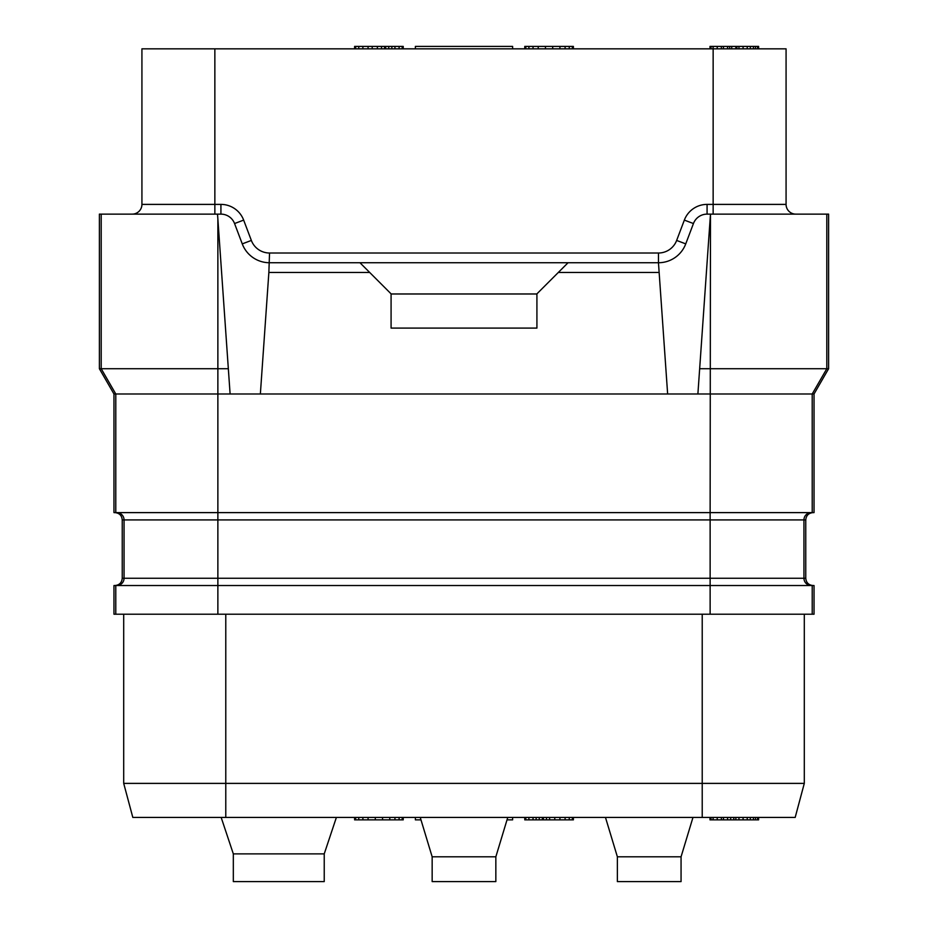 <?xml version="1.0" encoding="UTF-8"?>
<svg xmlns="http://www.w3.org/2000/svg" width="928" height="928" viewBox="0 0 928 928"><rect width="100%" height="100%" fill="white"/><g stroke="black" fill="none" stroke-linecap="round" stroke-linejoin="round"><path stroke-width="1.39" d="M115.78 585.533L113.97 585.533L113.97 614.22L115.78 614.22L115.78 585.533L217.871 585.533L217.871 578.248L805.759 578.248L805.759 519.912C806.188 515.481 808.624 513.045 813.056 512.616M710.129 614.22L710.129 585.533L814.03 585.533L814.03 614.22L115.78 614.22M123.702 614.22L123.702 783.394L132.82 817.429L795.18 817.429L702.218 817.429L702.218 783.394L804.298 783.394L795.18 817.429L804.298 783.394L804.298 614.22M225.782 614.22L225.782 783.394L123.702 783.394L132.82 817.429M225.782 817.429L225.782 783.394L702.218 783.394L702.218 614.22M811.246 585.533A7.296 7.296 90 0 1 803.95 578.248L803.95 519.912L710.129 519.912L710.129 585.533L217.871 585.533L217.871 614.22M114.944 585.533C119.376 585.104 121.812 582.668 122.241 578.248L122.241 519.912C121.812 515.481 119.376 513.045 114.944 512.616M813.056 585.533C808.624 585.104 806.188 582.668 805.759 578.248M113.97 512.616L217.871 512.616L217.871 393.994L113.97 393.994L113.97 512.616M228.334 368.729L217.871 219.066L217.871 393.994L230.109 393.994L228.334 368.729L99.389 368.729L99.389 214.124L217.523 214.124L217.871 219.066L217.523 214.124L220.922 214.124A14.581 14.581 0 0 1 234.564 223.544L242.254 243.878A29.174 29.174 0 0 0 269.538 262.74L658.462 262.74A29.174 29.174 0 0 0 685.746 243.878L693.436 223.544A14.581 14.581 0 0 1 707.078 214.124L710.477 214.124L710.129 512.616L217.871 512.616L217.871 519.912L710.129 519.912L710.129 512.616L814.03 512.616L814.03 393.994L697.891 393.994L710.477 214.124L828.611 214.124L828.611 368.729L699.666 368.729M230.109 393.994L697.891 393.994M132.205 214.124A9.721 9.721 0 0 0 141.926 204.392L220.922 204.392A24.302 24.302 0 0 1 243.658 220.11L251.349 240.445A19.442 19.442 0 0 0 269.538 253.008L658.462 253.008A19.442 19.442 0 0 0 676.651 240.445L684.342 220.11A24.302 24.302 0 0 1 707.078 204.392L713.145 204.392L713.145 214.124M713.145 48.836L713.145 204.392L786.074 204.392A9.721 9.721 0 0 0 795.795 214.124A9.721 9.721 0 0 1 786.074 204.392L786.074 48.836L214.855 48.836L214.855 214.124M658.462 253.008L658.462 262.74L667.638 393.994M568.04 262.74L536.918 293.851L536.918 328.094L391.082 328.094L391.082 293.851L369.692 272.461L268.865 272.461L260.362 393.994M558.308 272.461L659.135 272.461M269.538 253.008L268.865 272.461M359.96 262.74L369.692 272.461M536.918 293.979L391.082 293.979M141.926 204.392L141.926 48.836L214.855 48.836M415.384 48.836L415.384 46.4L512.616 46.4L512.616 48.836M233.322 881.6L324.232 881.6L324.232 853.888L233.322 853.888L233.322 881.6M221.166 817.429L233.322 853.888M336.388 817.429L324.232 853.888M507.755 817.429L495.842 856.811L432.158 856.811L432.158 881.6L495.842 881.6L495.842 856.811M420.245 817.429L432.158 856.811M692.972 817.429L681.059 856.811L617.375 856.811L617.375 881.6L681.059 881.6L681.059 856.811M605.474 817.429L617.375 856.811M354.612 817.429L354.612 819.865L355.656 819.865L355.656 817.429M358.753 817.429L358.753 819.865L355.656 819.865M362.894 817.429L362.894 819.865L358.753 819.865M368.068 817.429L368.068 819.865L362.894 819.865M375.306 817.429L375.306 819.865L368.068 819.865M382.545 817.429L382.545 819.865L375.306 819.865M389.783 817.429L389.783 819.865L382.545 819.865M394.957 817.429L394.957 819.865L389.783 819.865M399.098 817.429L399.098 819.865L394.957 819.865M402.195 817.429L402.195 819.865L399.098 819.865M403.228 817.429L403.228 819.865L402.195 819.865M549.596 817.429L549.596 819.865L524.772 819.865L524.772 817.429M546.488 817.429L546.488 819.865M554.77 817.429L554.77 819.865L549.596 819.865M559.932 817.429L559.932 819.865L554.77 819.865M565.106 817.429L565.106 819.865L559.932 819.865M569.247 817.429L569.247 819.865L565.106 819.865M572.344 817.429L572.344 819.865L569.247 819.865M573.388 817.429L573.388 819.865L572.344 819.865M525.805 817.429L525.805 819.865M528.902 817.429L528.902 819.865M533.043 817.429L533.043 819.865M536.152 817.429L536.152 819.865M539.249 817.429L539.249 819.865M542.358 817.429L542.358 819.865M543.39 817.429L543.39 819.865M753.432 817.429L753.432 819.865L709.99 819.865L709.99 817.429M750.334 817.429L750.334 819.865M755.496 817.429L755.496 819.865L753.432 819.865M757.573 817.429L757.573 819.865L755.496 819.865M758.605 817.429L758.605 819.865L757.573 819.865M711.022 817.429L711.022 819.865M713.098 817.429L713.098 819.865M717.228 817.429L717.228 819.865M721.369 817.429L721.369 819.865M723.434 817.429L723.434 819.865M727.575 817.429L727.575 819.865M730.672 817.429L730.672 819.865M733.781 817.429L733.781 819.865M735.846 817.429L735.846 819.865M738.955 817.429L738.955 819.865M743.084 817.429L743.084 819.865M747.226 817.429L747.226 819.865M512.616 817.429L512.616 819.865L507.013 819.865M420.987 819.865L415.384 819.865L415.384 817.429M403.228 48.836L403.228 46.4L402.195 46.4L402.195 48.836M399.098 48.836L399.098 46.4L402.195 46.4M394.957 48.836L394.957 46.4L399.098 46.4M391.848 48.836L391.848 46.4L394.957 46.4M388.751 48.836L388.751 46.4L391.848 46.4M385.642 48.836L385.642 46.4L388.751 46.4M384.61 48.836L384.61 46.4L385.642 46.4M381.512 48.836L381.512 46.4L384.61 46.4M377.371 48.836L377.371 46.4L381.512 46.4M372.198 48.836L372.198 46.4L377.371 46.4M368.068 48.836L368.068 46.4L372.198 46.4M362.894 48.836L362.894 46.4L368.068 46.4M358.753 48.836L358.753 46.4L362.894 46.4M355.656 48.836L355.656 46.4L358.753 46.4M354.612 48.836L354.612 46.4L355.656 46.4M573.388 48.836L573.388 46.4L572.344 46.4L572.344 48.836M569.247 48.836L569.247 46.4L572.344 46.4M565.106 48.836L565.106 46.4L569.247 46.4M559.932 48.836L559.932 46.4L565.106 46.4M552.694 48.836L552.694 46.4L559.932 46.4M545.455 48.836L545.455 46.4L552.694 46.4M538.217 48.836L538.217 46.4L545.455 46.4M533.043 48.836L533.043 46.4L538.217 46.4M528.902 48.836L528.902 46.4L533.043 46.4M525.805 48.836L525.805 46.4L528.902 46.4M524.772 48.836L524.772 46.4L525.805 46.4M753.432 48.836L753.432 46.4L758.605 46.4L758.605 48.836M755.496 48.836L755.496 46.4M750.334 48.836L750.334 46.4L753.432 46.4M747.226 48.836L747.226 46.4L750.334 46.4M743.084 48.836L743.084 46.4L747.226 46.4M738.955 48.836L738.955 46.4L743.084 46.4M736.878 48.836L736.878 46.4L738.955 46.4M735.846 48.836L735.846 46.4L736.878 46.4M731.716 48.836L731.716 46.4L735.846 46.4M729.64 48.836L729.64 46.4L731.716 46.4M727.575 48.836L727.575 46.4L729.64 46.4M723.434 48.836L723.434 46.4L727.575 46.4M721.369 48.836L721.369 46.4L723.434 46.4M717.228 48.836L717.228 46.4L721.369 46.4M713.098 48.836L713.098 46.4L717.228 46.4M711.022 48.836L711.022 46.4L713.098 46.4M709.99 48.836L709.99 46.4L711.022 46.4M757.573 48.836L757.573 46.4M99.389 368.729L113.97 393.994M828.611 368.729L814.03 393.994M812.22 614.22L812.22 585.533M116.754 585.533A7.296 7.296 90 0 0 124.05 578.248L217.871 578.248L217.871 519.912L124.05 519.912A7.296 7.296 90 0 0 116.754 512.616M122.241 578.248L124.05 578.248L124.05 519.912L122.241 519.912M811.246 512.616A7.296 7.296 90 0 0 803.95 519.912L805.759 519.912M812.22 512.616L812.209 393.994L826.802 368.729L826.802 214.124M115.78 512.616L115.791 393.994L101.198 368.729L101.198 214.124M707.078 214.124L707.078 204.392M693.436 223.544L684.342 220.11M220.922 214.124L220.922 204.392M234.564 223.544L243.658 220.11M242.254 243.878L251.349 240.445M685.746 243.878L676.651 240.445"/></g></svg>
